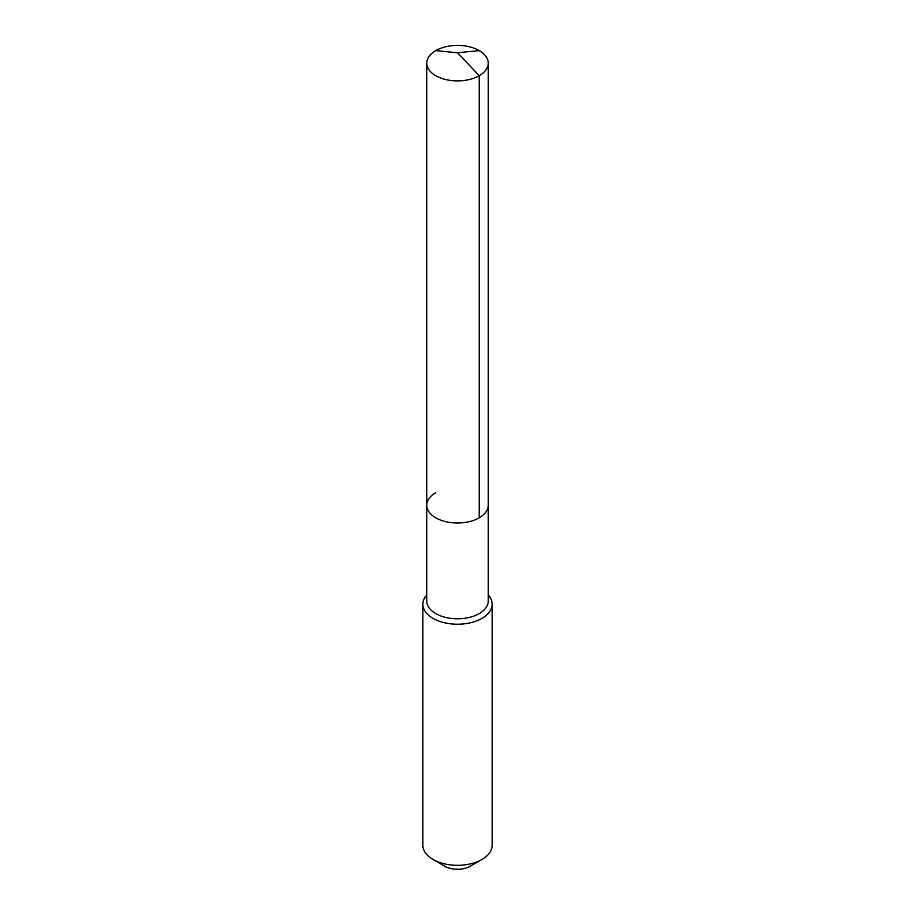<?xml version="1.0" encoding="UTF-8"?>
<svg xmlns="http://www.w3.org/2000/svg" width="915" height="915" viewBox="0 0 915 915"><rect width="100%" height="100%" fill="white"/><g stroke="black" fill="none" stroke-linecap="round" stroke-linejoin="round"><path stroke-width="1.37" d="M426.756 505.252L426.756 63.158A30.744 17.751 180 0 0 445.731 79.548A30.744 17.751 180 0 0 479.231 75.705L457.5 52.761L479.231 75.705A30.744 17.751 0 0 0 488.244 63.158L488.244 601.052A30.744 17.751 0 0 1 479.231 613.599A30.744 17.751 180 0 1 445.731 617.442A30.744 17.751 180 0 1 426.756 601.052L426.756 505.252A30.744 17.751 180 0 0 445.731 521.641A30.744 17.751 180 0 0 479.231 517.799A30.744 17.751 0 0 0 488.244 505.252A30.744 17.751 0 0 1 479.231 517.799L479.231 75.705L479.231 517.799A30.744 17.751 180 0 1 445.731 521.641A30.744 17.751 180 0 1 426.756 505.252A30.744 17.751 180 0 1 435.769 492.693M492.133 604.232L492.133 845.323A34.633 19.993 0 0 1 481.988 859.46L470.356 866.173L481.988 859.46A34.633 19.993 180 0 1 433.012 859.46A34.633 19.993 180 0 1 422.867 845.323L422.867 604.232A34.633 19.993 180 0 0 444.244 622.703A34.633 19.993 180 0 0 481.988 618.368A34.633 19.993 0 0 0 492.133 604.232A34.633 19.993 0 0 0 488.244 595.013M422.867 604.232A34.633 19.993 180 0 1 426.756 595.013M470.356 866.173A18.186 10.5 180 0 1 444.644 866.173L433.012 859.46M488.244 63.158A30.744 17.751 0 0 0 469.269 46.757A30.744 17.751 0 0 0 435.769 50.611A30.744 17.751 180 0 0 426.756 63.158M479.231 50.611L457.5 52.761L435.769 50.611"/></g></svg>
